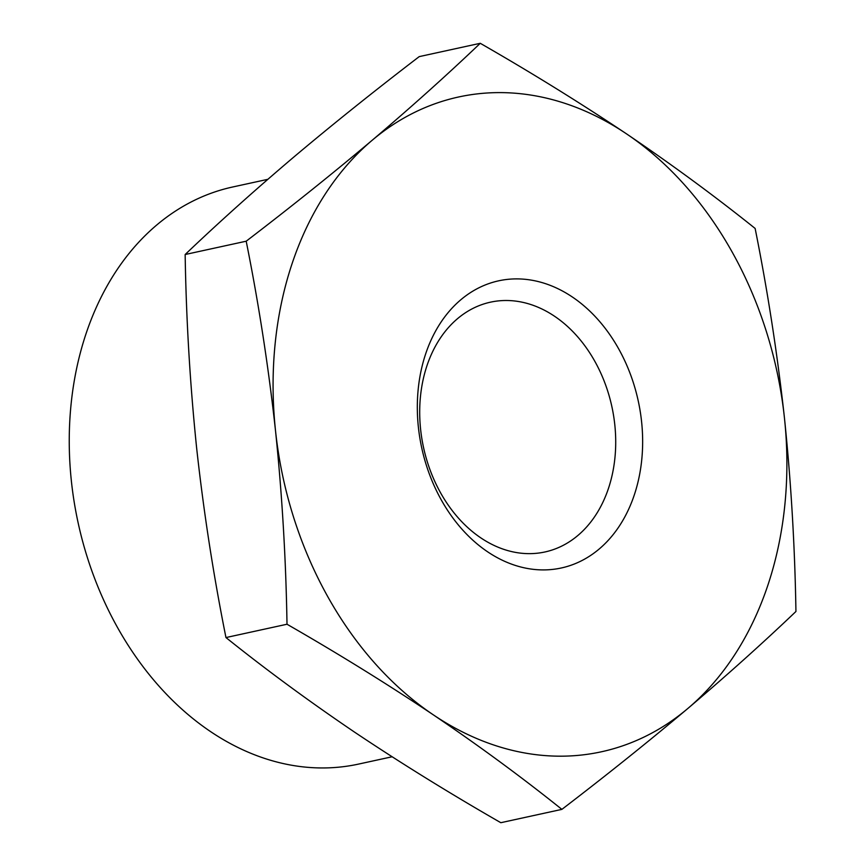 <?xml version="1.0" encoding="UTF-8"?>
<svg xmlns="http://www.w3.org/2000/svg" width="866" height="866" viewBox="0 0 866 866"><rect width="100%" height="100%" fill="white"/><g stroke="black" fill="none" stroke-linecap="round" stroke-linejoin="round"><path stroke-width="1.3" d="M480.262 43.3L419.209 56.626C374.458 90.865 332.468 124.487 293.26 157.515C254.452 190.455 218.416 222.789 185.151 254.517C186.212 319.619 190.033 384.103 196.636 447.982C203.64 511.784 213.415 574.97 225.961 637.56C265.667 669.407 308.502 700.908 354.475 732.073C400.514 762.892 449.302 793.104 500.829 822.7L561.882 809.374C522.176 777.527 479.342 746.027 433.357 714.861C387.329 684.043 338.541 653.841 287.003 624.234C285.953 559.144 282.121 494.659 275.518 430.77C268.514 366.978 258.75 303.782 246.193 241.203C290.954 206.963 332.934 173.33 372.142 140.303C410.96 107.362 446.997 75.028 480.262 43.3C531.41 72.647 580.198 102.859 626.616 133.927C672.222 164.832 715.056 196.344 755.13 228.44C767.677 291.03 777.452 354.216 784.455 418.018C791.059 481.897 794.88 546.381 795.941 611.483C762.675 643.211 726.639 675.545 687.831 708.485C648.612 741.513 606.633 775.135 561.882 809.374M392.092 756.776L358.632 764.072A295.338 222.616 -102.3 0 1 78.167 522.999A295.338 222.616 -102.3 0 1 232.694 186.991L267.843 179.316M185.151 254.517L246.193 241.203M225.961 637.56L287.003 624.234M687.831 708.485A335.088 252.58 -102.3 0 1 433.357 714.861A335.088 252.58 -102.3 0 1 275.518 430.77A335.088 252.58 -102.3 0 1 372.142 140.303A335.088 252.58 -102.3 0 1 626.616 133.927A335.088 252.58 -102.3 0 1 784.455 418.018A335.088 252.58 -102.3 0 1 687.831 708.485M572.361 297.006A146.96 110.772 -102.3 0 1 599.207 548.99A146.96 110.772 -102.3 0 1 418.386 427.187A146.96 110.772 -102.3 0 1 572.361 297.006M554.576 316.263A127.832 96.364 -102.3 0 1 615.585 448.566A127.832 96.364 -102.3 0 1 544.963 551.967A127.832 96.364 -102.3 0 1 423.561 447.614A127.832 96.364 -102.3 0 1 490.448 302.18A127.832 96.364 -102.3 0 1 554.576 316.263"/></g></svg>
